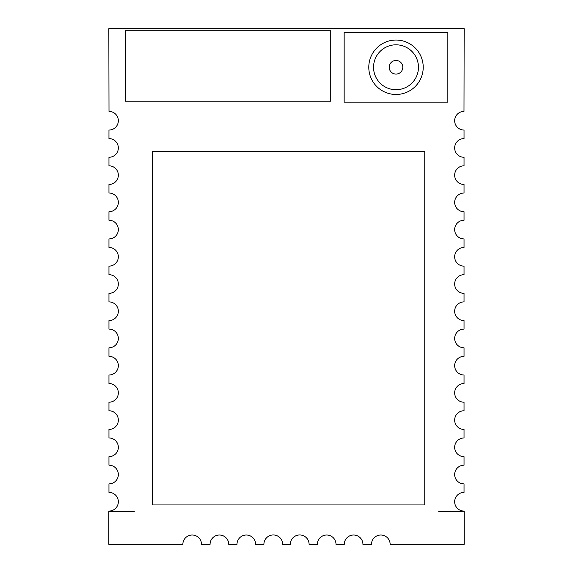 <?xml version="1.0" encoding="UTF-8"?>
<svg xmlns="http://www.w3.org/2000/svg" width="573" height="573" viewBox="0 0 573 573"><rect width="100%" height="100%" fill="white"/><g stroke="black" fill="none" stroke-linecap="round" stroke-linejoin="round"><path stroke-width="0.86" d="M282.682 544.35L290.318 544.35A9.39 9.39 0 0 1 299.708 534.96A9.39 9.39 0 0 1 309.098 544.35L317.349 544.35A9.333 9.333 0 0 1 326.682 535.017A9.333 9.333 0 0 1 336.014 544.35L344.266 544.35A9.333 9.333 0 0 1 353.598 535.017A9.333 9.333 0 0 1 362.931 544.35L371.476 544.35A9.333 9.333 0 0 1 380.809 535.017A9.333 9.333 0 0 1 390.141 544.35L464.159 544.35L464.159 511.539L438.746 511.539L438.746 511.073L463.994 511.073A9.333 9.333 0 0 1 454.661 501.719A9.333 9.333 0 0 1 464.037 492.408L464.037 483.863A9.333 9.333 0 0 1 454.661 474.53A9.333 9.333 0 0 1 464.037 465.197L464.037 456.645A9.333 9.333 0 0 1 454.661 447.312A9.333 9.333 0 0 1 464.037 437.98L464.037 429.428A9.333 9.333 0 0 1 454.661 420.095A9.333 9.333 0 0 1 464.037 410.762L464.037 402.21A9.333 9.333 0 0 1 454.661 392.877A9.333 9.333 0 0 1 464.037 383.545L464.037 374.993A9.333 9.333 0 0 1 454.661 365.66A9.333 9.333 0 0 1 464.037 356.334L464.037 347.782A9.333 9.333 0 0 1 454.661 338.45A9.333 9.333 0 0 1 464.037 329.117L464.037 320.565A9.333 9.333 0 0 1 454.661 311.232A9.333 9.333 0 0 1 464.037 301.899L464.037 293.347A9.333 9.333 0 0 1 454.661 284.015A9.333 9.333 0 0 1 464.037 274.682L464.037 266.13A9.333 9.333 0 0 1 454.661 256.797A9.333 9.333 0 0 1 464.037 247.464L464.037 238.912A9.333 9.333 0 0 1 454.661 229.58A9.333 9.333 0 0 1 464.037 220.254L464.037 211.702A9.333 9.333 0 0 1 454.661 202.369A9.333 9.333 0 0 1 464.037 193.037L464.037 184.485A9.333 9.333 0 0 1 454.661 175.152A9.333 9.333 0 0 1 464.037 165.819L464.037 157.267A9.333 9.333 0 0 1 454.661 147.934A9.333 9.333 0 0 1 464.037 138.602L464.037 130.05A9.333 9.333 0 0 1 454.661 120.738A9.333 9.333 0 0 1 463.994 111.384L464.159 28.65L108.841 28.65L109.006 111.384A9.333 9.333 0 0 1 118.339 120.738A9.333 9.333 0 0 1 108.963 130.05L108.963 138.602A9.333 9.333 0 0 1 118.339 147.934A9.333 9.333 0 0 1 108.963 157.267L108.963 165.819A9.333 9.333 0 0 1 118.339 175.152A9.333 9.333 0 0 1 108.963 184.485L108.963 193.029A9.333 9.333 0 0 1 118.339 202.369A9.333 9.333 0 0 1 108.963 211.702L108.963 220.247A9.333 9.333 0 0 1 118.339 229.58A9.333 9.333 0 0 1 108.963 238.912L108.963 247.464A9.333 9.333 0 0 1 118.339 256.797A9.333 9.333 0 0 1 108.963 266.13L108.963 274.682A9.333 9.333 0 0 1 118.339 284.015A9.333 9.333 0 0 1 108.963 293.347L108.963 301.899A9.333 9.333 0 0 1 118.339 311.232A9.333 9.333 0 0 1 108.963 320.565L108.963 329.11A9.333 9.333 0 0 1 118.339 338.45A9.333 9.333 0 0 1 108.963 347.782L108.963 356.327A9.333 9.333 0 0 1 118.339 365.66A9.333 9.333 0 0 1 108.963 374.993L108.963 383.545A9.333 9.333 0 0 1 118.339 392.877A9.333 9.333 0 0 1 108.963 402.21L108.963 410.762A9.333 9.333 0 0 1 118.339 420.095A9.333 9.333 0 0 1 108.963 429.428L108.963 437.98A9.333 9.333 0 0 1 118.339 447.312A9.333 9.333 0 0 1 108.963 456.645L108.963 465.19A9.333 9.333 0 0 1 118.339 474.53A9.333 9.333 0 0 1 108.963 483.863L108.963 492.408A9.333 9.333 0 0 1 118.339 501.719A9.333 9.333 0 0 1 109.006 511.073L134.254 511.073L134.254 511.539L108.841 511.539L108.841 544.35L182.859 544.35A9.333 9.333 0 0 1 192.191 535.017A9.333 9.333 0 0 1 201.524 544.35L210.069 544.35A9.333 9.333 0 0 1 219.402 535.017A9.333 9.333 0 0 1 228.734 544.35L236.986 544.35A9.333 9.333 0 0 1 246.318 535.017A9.333 9.333 0 0 1 255.651 544.35L263.902 544.35A9.39 9.39 0 0 1 273.292 534.96A9.39 9.39 0 0 1 282.682 544.35M424.758 151.702L152.389 151.702L152.389 504.949L424.758 504.949L424.758 151.702M330.743 30.727L125.43 30.727L125.43 101.235L330.743 101.235L330.743 30.727M344.158 102.173L447.85 102.173L447.85 32.353L344.158 32.353L344.158 102.173M389.196 67.263A6.804 6.804 0 0 0 396 74.067A6.804 6.804 0 0 0 402.805 67.263A6.804 6.804 0 0 0 396 60.459A6.804 6.804 0 0 0 389.196 67.263A6.804 6.804 0 0 0 396 74.067A6.804 6.804 0 0 0 402.805 67.263A6.804 6.804 0 0 0 396 60.459A6.804 6.804 0 0 0 389.196 67.263M423.218 67.263A27.218 27.218 0 0 0 396 40.046A27.218 27.218 0 0 0 368.79 67.263A27.218 27.218 0 0 0 396 94.481A27.218 27.218 0 0 0 423.218 67.263M418.455 67.263A22.454 22.454 0 0 1 396 89.717A22.454 22.454 0 0 1 373.553 67.263A22.454 22.454 0 0 1 396 44.809A22.454 22.454 0 0 1 418.455 67.263"/></g></svg>
